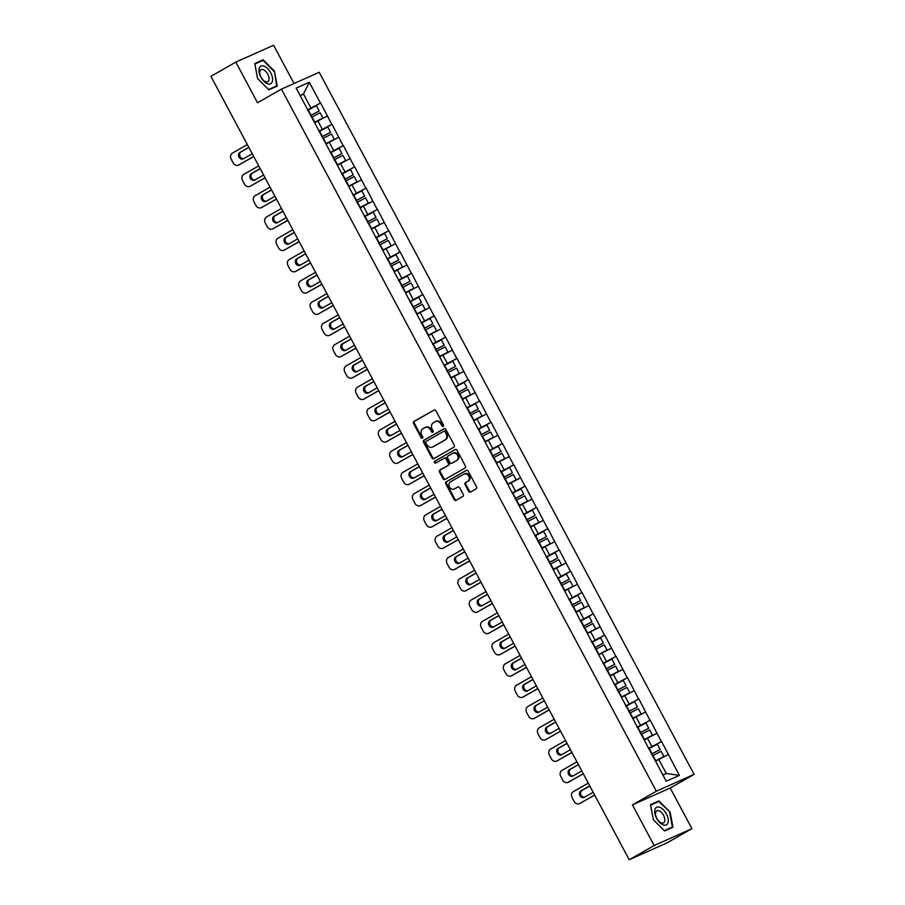 <?xml version="1.0" encoding="UTF-8"?>
<svg xmlns="http://www.w3.org/2000/svg" width="905" height="905" viewBox="0 0 905 905"><rect width="100%" height="100%" fill="white"/><g stroke="black" fill="none" stroke-linecap="round" stroke-linejoin="round"><path stroke-width="1.36" d="M443.201 426.346A1.063 0.894 -114 0 0 443.484 424.965L435.882 410.734A1.516 1.29 -114 0 0 434.049 410.033L413.947 421.504A1.516 1.29 -114 0 0 413.54 423.483L421.142 437.715A1.063 0.894 -114 0 0 422.703 436.821L421.719 434.977A4.864 4.106 -114 0 1 423.008 428.653L424.683 427.703A4.864 4.106 -114 0 1 424.988 427.545A4.864 4.106 -114 0 1 430.542 429.943L431.527 431.787A1.063 0.894 -114 0 0 433.088 430.893L432.104 429.049A4.864 4.106 -114 0 1 433.393 422.726L435.067 421.764A4.864 4.106 -114 0 1 435.373 421.617A4.864 4.106 -114 0 1 440.939 424.015L441.923 425.859A1.063 0.894 -114 0 0 443.201 426.346M468.666 491.358A1.516 1.29 -114 0 0 470.487 492.06L476.132 488.847A1.516 1.29 -114 0 0 476.539 486.867L468.1 471.064A1.516 1.29 -114 0 0 466.267 470.362L446.154 481.845A1.516 1.29 -114 0 0 445.758 483.813L454.197 499.617A1.516 1.29 -114 0 0 456.03 500.318L462.84 496.438A1.516 1.29 -114 0 0 463.247 494.458L459.627 487.693A1.516 1.29 -114 0 0 457.794 486.992L454.423 488.915A4.061 3.439 -114 0 1 454.163 489.051A4.061 3.439 -114 0 1 449.434 486.89A4.061 3.439 -114 0 1 450.588 481.754L463.835 474.197A4.061 3.439 -114 0 1 464.084 474.073A4.061 3.439 -114 0 1 468.813 476.222A4.061 3.439 -114 0 1 467.659 481.37L465.453 482.625A1.516 1.29 -114 0 0 465.046 484.605L468.666 491.358L469.412 491.03A1.516 1.29 -114 0 0 470.849 491.868M632.425 804.862L654.134 845.53L629.201 859.75L210.899 76.325L235.82 62.106L257.529 102.763L281.432 89.12L656.329 791.23L632.425 804.862L670.198 788.017L694.101 774.375L656.329 791.23M453.891 447.194A1.516 1.29 -114 0 0 454.299 445.215L445.86 429.411A1.516 1.29 -114 0 0 444.027 428.71L423.913 440.192A1.516 1.29 -114 0 0 423.517 442.172L431.957 457.975A1.516 1.29 -114 0 0 433.789 458.677L453.891 447.194M456.98 450.238L465.419 466.041A1.516 1.29 -114 0 1 465.012 468.021L444.909 479.492A1.516 1.29 -114 0 1 443.077 478.79L439.457 472.037A1.516 1.29 -114 0 1 439.864 470.057L448.02 465.396A1.516 1.29 -114 0 0 448.416 463.428L446.029 458.937A1.516 1.29 -114 0 0 444.197 458.235L435.701 463.077A1.063 0.894 -114 0 1 434.705 461.211L455.147 449.536A1.516 1.29 -114 0 1 456.98 450.238M694.101 774.375L319.216 72.264L281.432 89.12M650.638 747.734L661.578 741.5L648.466 748.48M661.578 741.5L679.384 775.37L666.238 781.23L296.15 88.124L309.306 82.264L320.415 103.068L307.53 109.958M309.702 109.211L320.415 103.068M320.642 102.966L331.773 124.358L318.888 131.236M321.06 130.49L331.773 124.358M331.999 124.257L343.142 145.637L330.257 152.515M332.429 151.78L343.142 145.637M343.368 145.535L354.5 166.927L341.626 173.805M343.798 173.059L354.5 166.927M354.726 166.825L365.869 188.206L352.984 195.084M355.156 194.349L365.869 188.206M366.095 188.104L377.238 209.496L364.353 216.374M366.525 215.628L377.238 209.496M377.464 209.394L388.596 230.775L375.711 237.653M377.894 236.918L388.596 230.775M388.822 230.673L399.965 252.065L387.08 258.943M389.252 258.197L399.965 252.065M400.191 251.963L411.334 273.344L398.449 280.222M400.621 279.487L411.334 273.344M411.56 273.242L422.692 294.623L409.807 301.512M411.979 300.765L422.692 294.623M422.918 294.532L434.061 315.913L421.176 322.791M423.348 322.056L434.061 315.913M434.287 315.811L445.418 337.192L432.533 344.081M434.717 343.334L445.418 337.192M445.645 337.101L456.787 358.482L443.903 365.36M446.075 364.625L456.787 358.482M457.014 358.38L468.156 379.761L455.272 386.65M457.444 385.903L468.156 379.761M468.383 379.659L479.514 401.051L466.629 407.929M468.801 407.193L479.514 401.051M479.74 400.949L490.883 422.33L477.998 429.219M480.17 428.472L490.883 422.33M491.11 422.228L502.241 443.62L489.367 450.498M491.539 449.762L502.241 443.62M502.479 443.518L513.61 464.899L500.725 471.788M502.897 471.041L513.61 464.899M513.836 464.797L524.979 486.189L512.094 493.067M514.266 492.331L524.979 486.189M525.205 486.087L536.337 507.467L523.452 514.357M525.635 513.61L536.337 507.467M536.563 507.366L547.706 528.758L534.821 535.636M536.993 534.9L547.706 528.758M547.932 528.656L559.075 550.036L546.19 556.926M548.362 556.179L559.075 550.036M559.301 549.935L570.433 571.327L557.548 578.205M559.72 577.469L570.433 571.327M570.659 571.225L581.802 592.605L568.917 599.495M571.089 598.748L581.802 592.605M582.028 592.504L593.16 613.895L580.286 620.773M582.458 620.027L593.16 613.895M593.386 613.794L604.529 635.174L591.644 642.052M593.816 641.317L604.529 635.174M604.755 635.072L615.898 656.464L603.013 663.342M605.185 662.596L615.898 656.464M616.124 656.363L627.256 677.743L614.371 684.621M616.543 683.886L627.256 677.743M627.482 677.641L638.625 699.033L625.74 705.911M627.912 705.165L638.625 699.033M638.851 698.932L649.982 720.312L637.109 727.19M639.281 726.455L649.982 720.312M650.22 720.21L661.351 741.602M651.883 746.534L647.437 738.208L644.236 740.03M656.906 733.276L647.437 738.208M640.514 725.244L636.079 716.918L632.878 718.751M645.548 711.986L636.079 716.918M629.156 703.966L624.71 695.64L621.509 697.461M634.179 690.707L624.71 695.64M617.787 682.675L613.341 674.349L610.151 676.182M622.81 669.417L613.341 674.349M606.429 661.397L601.983 653.071L598.782 654.892M611.452 648.138L601.983 653.071M595.06 640.107L590.614 631.792L587.413 633.613M600.083 626.848L590.614 631.792M583.691 618.828L579.257 610.502L576.055 612.323M588.725 605.569L579.257 610.502M572.333 597.538L567.888 589.223L564.686 591.044M577.356 584.279L567.888 589.223M560.964 576.259L556.518 567.933L553.317 569.754M565.987 563.001L556.518 567.933M549.606 554.969L545.161 546.654L541.959 548.475M554.629 541.722L545.161 546.654M538.237 533.69L533.792 525.364L530.59 527.196M543.26 520.432L533.792 525.364M526.868 512.4L522.423 504.085L519.232 505.906M531.891 499.153L522.423 504.085M515.511 491.121L511.065 482.795L507.863 484.627M520.533 477.863L511.065 482.795M504.142 469.831L499.696 461.516L496.494 463.337M509.164 456.584L499.696 461.516M492.773 448.552L488.338 440.226L485.137 442.059M497.807 435.294L488.338 440.226M481.415 427.262L476.969 418.947L473.768 420.768M486.438 414.015L476.969 418.947M470.046 405.983L465.6 397.657L462.41 399.49M475.068 392.725L465.6 397.657M458.688 384.693L454.242 376.378L451.041 378.2M463.711 371.446L454.242 376.378M447.319 363.414L442.873 355.088L439.672 356.921M452.342 350.156L442.873 355.088M435.95 342.135L431.515 333.809L428.314 335.631M440.984 328.877L431.515 333.809M424.592 320.845L420.146 312.519L416.945 314.352M429.615 307.587L420.146 312.519M413.223 299.566L408.777 291.24L405.576 293.062M418.246 286.308L408.777 291.24M401.865 278.276L397.419 269.95L394.218 271.783M406.888 265.018L397.419 269.95M390.496 256.997L386.05 248.671L382.849 250.493M395.519 243.739L386.05 248.671M379.127 235.707L374.681 227.381L371.491 229.214M384.15 222.449L374.681 227.381M367.769 214.428L363.324 206.102L360.122 207.924M372.792 201.17L363.324 206.102M356.4 193.138L351.955 184.812L348.753 186.645M361.423 179.88L351.955 184.812M345.031 171.859L340.597 163.534L337.395 165.355M350.065 158.601L340.597 163.534M333.673 150.569L329.228 142.243L326.026 144.076M338.696 137.311L329.228 142.243M322.304 129.291L317.859 120.965L314.669 122.786M327.327 116.032L317.859 120.965M310.947 108L303.48 94.018L300.098 95.523M300.279 95.84L303.48 94.018L309.306 82.264M294.023 83.498L273.604 45.25L235.82 62.106M654.134 845.53L691.906 828.675L666.985 842.894L629.201 859.75M691.906 828.675L670.198 788.017M662.901 774.985L666.272 773.481L658.806 759.487L655.605 761.32M668.275 754.555L658.806 759.487M679.384 775.37L666.272 773.481M274.419 71.065L263.185 59.775L254.769 63.531L257.586 78.577L268.83 89.867L277.247 86.111L274.419 71.065L276.67 85.896L268.514 89.527L257.62 78.588L254.882 64.017L263.038 60.375L273.932 71.314M650.491 804.658L653.308 819.704L664.553 830.994L672.969 827.238L670.153 812.192L658.908 800.902L650.491 804.658M443.461 426.108A1.063 0.894 -114 0 1 442.669 425.52L441.685 423.676A4.864 4.106 -114 0 0 436.131 421.278L435.373 421.617M424.988 427.545L425.746 427.205A4.864 4.106 -114 0 1 431.3 429.603L432.285 431.447A1.063 0.894 -114 0 0 433.076 432.036M434.457 409.897L414.694 421.176A1.516 1.29 -114 0 0 414.298 423.144L421.888 437.375A1.063 0.894 -114 0 0 422.68 437.963M444.423 428.574L424.671 439.853A1.516 1.29 -114 0 0 424.275 441.832L432.714 457.636A1.516 1.29 -114 0 0 434.14 458.473M445.079 431.776A1.063 0.894 -114 0 0 443.801 431.289L426.153 441.369A1.063 0.894 -114 0 0 425.87 442.749L426.9 444.694A4.864 4.106 -114 0 0 432.454 447.093A4.864 4.106 -114 0 0 432.771 446.934L444.83 440.045A4.864 4.106 -114 0 0 446.12 433.721L445.079 431.776L445.837 431.447A1.063 0.894 -114 0 0 444.559 430.95L443.936 431.233M432.895 446.878A4.864 4.106 -114 0 0 433.212 446.753A4.864 4.106 -114 0 0 433.518 446.595L432.771 446.934M445.837 431.447L446.878 433.382A4.864 4.106 -114 0 1 445.588 439.717L433.518 446.595M444.389 458.145L444.955 457.896A1.516 1.29 -114 0 1 446.787 458.597L449.174 463.089A1.516 1.29 -114 0 1 448.778 465.068L440.622 469.718A1.516 1.29 -114 0 0 440.215 471.697L443.823 478.462A1.516 1.29 -114 0 0 445.26 479.299M455.543 449.4L435.452 460.871A1.063 0.894 -114 0 0 436.12 462.84M456.482 460.566A4.061 3.439 -114 0 0 457.636 455.43A4.061 3.439 -114 0 0 452.919 453.281A4.061 3.439 -114 0 0 452.658 453.405L447.998 456.063A1.516 1.29 -114 0 0 447.59 458.043L449.989 462.534A1.516 1.29 -114 0 0 451.821 463.236L457.24 460.238A4.061 3.439 -114 0 0 458.394 455.102A4.061 3.439 -114 0 0 453.665 452.941A4.061 3.439 -114 0 0 453.416 453.066M452.376 462.987A1.516 1.29 -114 0 0 452.568 462.896L451.821 463.236M457.24 460.238L452.568 462.896M464.593 473.858A4.061 3.439 -114 0 1 464.842 473.734A4.061 3.439 -114 0 1 469.571 475.894A4.061 3.439 -114 0 1 468.417 481.03L466.211 482.286A1.516 1.29 -114 0 0 465.804 484.266L469.412 491.03M454.649 488.813A4.061 3.439 -114 0 0 454.921 488.711A4.061 3.439 -114 0 0 455.17 488.587L454.423 488.915M458.202 486.856L455.17 488.587M466.663 470.227L446.912 481.505A1.516 1.29 -114 0 0 446.504 483.485L454.944 499.289A1.516 1.29 -114 0 0 456.38 500.114M258.887 62.23L263.185 59.775M654.62 803.357L658.908 800.902M669.655 812.441L672.392 827.023L664.236 830.654L653.342 819.715L650.616 805.145L658.772 801.502L670.153 812.192M247.348 144.585L232.415 153.115A4.649 3.925 -114 0 0 231.182 159.156L233.151 162.843A4.649 3.925 -114 0 0 238.456 165.129A4.649 3.925 -114 0 0 238.75 164.982L253.739 156.565M239.882 164.484A4.649 3.925 66 0 1 239.587 164.631A4.649 3.925 66 0 1 239.282 164.744M243.762 158.556A3.643 3.077 66 0 1 239.927 156.169A3.643 3.077 66 0 1 241.092 151.859L248.864 147.424M238.75 164.982L253.683 156.463M252.224 153.737L243.377 158.782A3.643 3.077 66 0 1 243.151 158.895A3.643 3.077 66 0 1 238.92 156.961A3.643 3.077 66 0 1 239.961 152.368L248.807 147.323M307.689 110.263A12.693 0.566 -28.1 0 1 308.254 109.969L311.06 115.218A12.693 0.566 151.9 0 0 310.494 115.512M311.06 115.218L319.194 110.964L316.388 105.715L308.254 109.969M310.551 115.602L319.194 110.964M314.521 122.514L322.938 117.989L314.816 122.243A12.693 0.566 -28.1 0 0 314.465 122.424M322.938 117.989L320.132 112.74L312.01 116.994A12.693 0.566 151.9 0 0 311.444 117.288M258.717 165.875L243.773 174.394A4.649 3.925 -114 0 0 242.54 180.446L244.508 184.122A4.649 3.925 -114 0 0 249.814 186.419A4.649 3.925 -114 0 0 250.108 186.272L265.108 177.855M251.251 185.763A4.649 3.925 66 0 1 250.957 185.91A4.649 3.925 66 0 1 250.651 186.034M255.131 179.846A3.643 3.077 66 0 1 251.296 177.448A3.643 3.077 66 0 1 252.45 173.149L260.221 168.715M250.108 186.272L265.052 177.742M263.593 175.016L254.746 180.061A3.643 3.077 66 0 1 254.52 180.186A3.643 3.077 66 0 1 250.289 178.251A3.643 3.077 66 0 1 251.319 173.647L260.165 168.602M319.058 131.542A12.693 0.566 -28.1 0 1 319.623 131.248L322.429 136.508A12.693 0.566 151.9 0 0 321.863 136.802M322.429 136.508L330.551 132.254L327.746 126.994L319.623 131.248M321.909 136.893L330.551 132.254M325.879 143.805L334.307 139.28L326.173 143.533A12.693 0.566 -28.1 0 0 325.834 143.714M334.307 139.28L331.502 134.019L323.379 138.273A12.693 0.566 151.9 0 0 322.814 138.578M270.075 187.154L255.142 195.684A4.649 3.925 -114 0 0 253.909 201.725L255.877 205.412A4.649 3.925 -114 0 0 261.183 207.698A4.649 3.925 -114 0 0 261.477 207.55L276.478 199.134M262.608 207.053A4.649 3.925 66 0 1 262.314 207.2A4.649 3.925 66 0 1 262.009 207.313M266.5 201.125A3.643 3.077 66 0 1 262.654 198.738A3.643 3.077 66 0 1 263.819 194.428L271.591 189.993M261.477 207.55L276.41 199.032M274.962 196.295L266.104 201.351A3.643 3.077 66 0 1 265.878 201.464A3.643 3.077 66 0 1 261.658 199.53A3.643 3.077 66 0 1 262.688 194.937L271.534 189.892M330.427 152.832A12.693 0.566 -28.1 0 1 330.992 152.538L333.787 157.787A12.693 0.566 151.9 0 0 333.232 158.081M333.787 157.787L341.92 153.533L339.115 148.284L330.992 152.538M333.278 158.171L341.92 153.533M337.248 165.083L345.676 160.558L337.542 164.812A12.693 0.566 -28.1 0 0 337.203 164.993M345.676 160.558L342.871 155.309L334.737 159.563A12.693 0.566 151.9 0 0 334.171 159.857M281.444 208.444L266.5 216.962A4.649 3.925 -114 0 0 265.278 223.015L267.247 226.691A4.649 3.925 -114 0 0 272.552 228.988A4.649 3.925 -114 0 0 272.846 228.841L287.835 220.424M273.977 228.332A4.649 3.925 66 0 1 273.683 228.479A4.649 3.925 66 0 1 273.378 228.603M277.858 222.415A3.643 3.077 66 0 1 274.023 220.017A3.643 3.077 66 0 1 275.188 215.718L282.96 211.284M272.846 228.841L287.779 220.311M286.319 217.585L277.473 222.63A3.643 3.077 66 0 1 277.247 222.754A3.643 3.077 66 0 1 273.016 220.82A3.643 3.077 66 0 1 274.045 216.216L282.903 211.17M341.785 174.111A12.693 0.566 -28.1 0 1 342.35 173.817L345.156 179.077A12.693 0.566 151.9 0 0 344.59 179.371M345.156 179.077L353.289 174.823L350.484 169.563L342.35 173.817M344.647 179.462L353.289 174.823M348.617 186.373L357.034 181.848L348.911 186.102A12.693 0.566 -28.1 0 0 348.561 186.283M357.034 181.848L354.228 176.588L346.106 180.842A12.693 0.566 151.9 0 0 345.54 181.136M292.801 229.723L277.869 238.253A4.649 3.925 -114 0 0 276.636 244.293L278.604 247.981A4.649 3.925 -114 0 0 283.91 250.266A4.649 3.925 -114 0 0 284.204 250.119L299.204 241.703M285.335 249.622A4.649 3.925 66 0 1 285.041 249.769A4.649 3.925 66 0 1 284.736 249.882M289.227 243.694A3.643 3.077 66 0 1 285.38 241.307A3.643 3.077 66 0 1 286.546 236.997L294.317 232.562M284.204 250.119L299.148 241.601M297.688 238.863L288.842 243.92A3.643 3.077 66 0 1 288.605 244.033A3.643 3.077 66 0 1 284.385 242.099A3.643 3.077 66 0 1 285.414 237.506L294.261 232.461M353.154 195.401A12.693 0.566 -28.1 0 1 353.719 195.107L356.525 200.356A12.693 0.566 151.9 0 0 355.959 200.65M356.525 200.356L364.647 196.102L361.842 190.853L353.719 195.107M356.004 200.74L364.647 196.102M359.975 207.652L368.403 203.127L360.269 207.381A12.693 0.566 -28.1 0 0 359.93 207.562M368.403 203.127L365.597 197.878L357.464 202.132A12.693 0.566 151.9 0 0 356.898 202.426M304.171 251.013L289.238 259.531A4.649 3.925 -114 0 0 288.005 265.572L289.973 269.26A4.649 3.925 -114 0 0 295.279 271.557A4.649 3.925 -114 0 0 295.573 271.409L310.562 262.993M296.704 270.9A4.649 3.925 66 0 1 296.41 271.048A4.649 3.925 66 0 1 296.105 271.172M300.584 264.984A3.643 3.077 66 0 1 296.75 262.586A3.643 3.077 66 0 1 297.915 258.287L305.686 253.853M295.573 271.409L310.506 262.88M309.046 260.154L300.2 265.199A3.643 3.077 66 0 1 299.974 265.323A3.643 3.077 66 0 1 295.743 263.389A3.643 3.077 66 0 1 296.783 258.785L305.63 253.739M364.511 216.68A12.693 0.566 -28.1 0 1 365.077 216.386L367.882 221.635A12.693 0.566 151.9 0 0 367.317 221.94M367.882 221.635L376.016 217.392L373.211 212.132L365.077 216.386M367.373 222.03L376.016 217.392M371.344 228.942L379.772 224.417L371.638 228.671A12.693 0.566 -28.1 0 0 371.288 228.852M379.772 224.417L376.966 219.157L368.833 223.411A12.693 0.566 151.9 0 0 368.267 223.705M272.337 81.541A10.068 5.362 60.3 0 0 267.665 68.622A10.068 5.362 60.3 0 0 259.215 68.373A10.068 5.362 60.3 0 0 263.887 81.28A10.068 5.362 60.3 0 0 272.337 81.541M268.921 80.228A6.889 3.665 60.3 0 0 266.726 72.558A6.889 3.665 60.3 0 0 261.013 69.742A6.889 3.665 60.3 0 0 259.939 71.212A6.889 3.665 60.3 0 0 262.122 78.882A6.889 3.665 60.3 0 0 267.846 81.71A6.889 3.665 60.3 0 0 268.921 80.228M272.824 88.079L276.67 85.896M668.06 822.668A10.068 5.362 60.3 0 0 663.388 809.749A10.068 5.362 60.3 0 0 654.949 809.5A10.068 5.362 60.3 0 0 659.621 822.407A10.068 5.362 60.3 0 0 668.06 822.668M664.643 821.355A6.889 3.665 60.3 0 0 662.46 813.686A6.889 3.665 60.3 0 0 656.736 810.869A6.889 3.665 60.3 0 0 655.661 812.339A6.889 3.665 60.3 0 0 657.856 820.009A6.889 3.665 60.3 0 0 663.569 822.837A6.889 3.665 60.3 0 0 664.643 821.355M668.557 829.206L672.392 827.023M315.54 272.292L300.596 280.822A4.649 3.925 -114 0 0 299.374 286.862L301.331 290.55A4.649 3.925 -114 0 0 306.648 292.835A4.649 3.925 -114 0 0 306.931 292.688L321.931 284.272M308.073 292.179A4.649 3.925 66 0 1 307.779 292.338A4.649 3.925 66 0 1 307.474 292.451M311.954 286.263A3.643 3.077 66 0 1 308.119 283.876A3.643 3.077 66 0 1 309.272 279.566L317.055 275.131M306.931 292.688L321.875 284.17M320.415 281.432L311.569 286.489A3.643 3.077 66 0 1 311.343 286.602A3.643 3.077 66 0 1 307.112 284.668A3.643 3.077 66 0 1 308.141 280.075L316.988 275.03M375.88 237.97A12.693 0.566 -28.1 0 1 376.446 237.676L379.252 242.925A12.693 0.566 151.9 0 0 378.686 243.219M379.252 242.925L387.374 238.671L384.58 233.422L376.446 237.676M378.731 243.309L387.374 238.671M382.702 250.221L390.802 245.99L383.007 249.95A12.693 0.566 -28.1 0 0 382.657 250.131M391.13 245.696L388.324 240.447L380.202 244.701A12.693 0.566 151.9 0 0 379.636 244.995M326.897 293.582L311.965 302.1A4.649 3.925 -114 0 0 310.732 308.141L312.7 311.829A4.649 3.925 -114 0 0 318.006 314.126A4.649 3.925 -114 0 0 318.3 313.978L333.3 305.562M319.431 313.469A4.649 3.925 66 0 1 319.137 313.616A4.649 3.925 66 0 1 318.832 313.741M323.323 307.553A3.643 3.077 66 0 1 319.476 305.155A3.643 3.077 66 0 1 320.642 300.856L328.413 296.421M318.3 313.978L333.232 305.449M331.784 302.723L322.938 307.768A3.643 3.077 66 0 1 322.7 307.892A3.643 3.077 66 0 1 318.481 305.958A3.643 3.077 66 0 1 319.51 301.354L328.357 296.308M387.25 259.249A12.693 0.566 -28.1 0 1 387.815 258.954L390.621 264.203A12.693 0.566 151.9 0 0 390.055 264.509M390.621 264.203L398.743 259.961L395.938 254.701L387.815 258.954M390.1 264.599L398.743 259.961M394.071 271.511L402.499 266.986L394.365 271.24A12.693 0.566 -28.1 0 0 394.026 271.421M402.499 266.986L399.693 261.726L391.56 265.98A12.693 0.566 151.9 0 0 390.994 266.274M338.266 314.861L323.323 323.39A4.649 3.925 -114 0 0 322.101 329.431L324.069 333.119A4.649 3.925 -114 0 0 329.375 335.404A4.649 3.925 -114 0 0 329.669 335.257L344.658 326.841M330.8 334.748A4.649 3.925 66 0 1 330.506 334.907A4.649 3.925 66 0 1 330.201 335.02M334.68 328.832A3.643 3.077 66 0 1 330.845 326.445A3.643 3.077 66 0 1 332.011 322.135L339.782 317.7M329.669 335.257L344.601 326.739M343.142 324.001L334.296 329.058A3.643 3.077 66 0 1 334.069 329.171A3.643 3.077 66 0 1 329.839 327.237A3.643 3.077 66 0 1 330.879 322.644L339.726 317.587M398.607 280.539A12.693 0.566 -28.1 0 1 399.173 280.245L401.978 285.494A12.693 0.566 151.9 0 0 401.413 285.788M401.978 285.494L410.112 281.24L407.307 275.991L399.173 280.245M401.469 285.878L410.112 281.24M405.44 292.79L413.856 288.265L405.734 292.519A12.693 0.566 -28.1 0 0 405.383 292.7M413.856 288.265L411.051 283.016L402.929 287.27A12.693 0.566 151.9 0 0 402.363 287.564M349.624 336.151L334.692 344.669A4.649 3.925 -114 0 0 333.459 350.71L335.427 354.398A4.649 3.925 -114 0 0 340.733 356.694A4.649 3.925 -114 0 0 341.027 356.547L356.027 348.131M342.169 356.038A4.649 3.925 66 0 1 341.875 356.185A4.649 3.925 66 0 1 341.558 356.31M346.049 350.122A3.643 3.077 66 0 1 342.214 347.724A3.643 3.077 66 0 1 343.368 343.425L351.14 338.99M341.027 356.547L355.97 348.018M354.511 345.291L345.665 350.337A3.643 3.077 66 0 1 345.427 350.45A3.643 3.077 66 0 1 341.208 348.527A3.643 3.077 66 0 1 342.237 343.923L351.083 338.877M409.976 301.818A12.693 0.566 -28.1 0 1 410.542 301.523L413.347 306.772A12.693 0.566 151.9 0 0 412.782 307.078M413.347 306.772L421.47 302.519L418.664 297.27L410.542 301.523M412.827 307.168L421.47 302.519M416.798 314.08L425.226 309.555L417.092 313.809A12.693 0.566 -28.1 0 0 416.752 313.99M425.226 309.555L422.42 304.295L414.286 308.548A12.693 0.566 151.9 0 0 413.732 308.843M360.993 357.43L346.061 365.959A4.649 3.925 -114 0 0 344.828 372L346.796 375.688A4.649 3.925 -114 0 0 352.102 377.973A4.649 3.925 -114 0 0 352.396 377.826L367.385 369.41M353.527 377.317A4.649 3.925 66 0 1 353.233 377.476A4.649 3.925 66 0 1 352.927 377.589M357.418 371.401A3.643 3.077 66 0 1 353.572 369.014A3.643 3.077 66 0 1 354.737 364.704L362.509 360.269M352.396 377.826L367.328 369.308M365.88 366.57L357.023 371.627A3.643 3.077 66 0 1 356.796 371.74A3.643 3.077 66 0 1 352.577 369.806A3.643 3.077 66 0 1 353.606 365.213L362.452 360.156M421.345 323.108A12.693 0.566 -28.1 0 1 421.9 322.814L424.705 328.062A12.693 0.566 151.9 0 0 424.14 328.357M424.705 328.062L432.839 323.809L430.033 318.56L421.9 322.814M424.196 328.447L432.839 323.809M428.167 335.359L436.595 330.834L428.461 335.088A12.693 0.566 -28.1 0 0 428.11 335.269M436.595 330.834L433.789 325.585L425.655 329.839A12.693 0.566 151.9 0 0 425.09 330.133M372.362 378.72L357.418 387.238A4.649 3.925 -114 0 0 356.197 393.279L358.165 396.967A4.649 3.925 -114 0 0 363.471 399.263A4.649 3.925 -114 0 0 363.765 399.116L378.754 390.7M364.896 398.607A4.649 3.925 66 0 1 364.602 398.754A4.649 3.925 66 0 1 364.296 398.879M368.776 392.691A3.643 3.077 66 0 1 364.941 390.293A3.643 3.077 66 0 1 366.106 385.994L373.878 381.548M363.765 399.116L378.697 390.587M377.238 387.86L368.392 392.906A3.643 3.077 66 0 1 368.165 393.019A3.643 3.077 66 0 1 363.934 391.096A3.643 3.077 66 0 1 364.964 386.492L373.81 381.446M432.703 344.386A12.693 0.566 -28.1 0 1 433.269 344.092L436.074 349.341A12.693 0.566 151.9 0 0 435.509 349.647M436.074 349.341L444.208 345.088L441.402 339.839L433.269 344.092M435.554 349.737L444.208 345.088M439.525 356.649L447.952 352.124L439.83 356.366A12.693 0.566 -28.1 0 0 439.479 356.547M447.952 352.124L445.147 346.864L437.025 351.117A12.693 0.566 151.9 0 0 436.459 351.411M383.72 399.999L368.788 408.528A4.649 3.925 -114 0 0 367.554 414.569L369.523 418.246A4.649 3.925 -114 0 0 374.828 420.542A4.649 3.925 -114 0 0 375.123 420.395L390.123 411.979M376.254 419.886A4.649 3.925 66 0 1 375.96 420.033A4.649 3.925 66 0 1 375.654 420.158M380.145 413.97A3.643 3.077 66 0 1 376.299 411.571A3.643 3.077 66 0 1 377.464 407.273L385.236 402.838M375.123 420.395L390.066 411.865M388.607 409.139L379.761 414.196A3.643 3.077 66 0 1 379.523 414.309A3.643 3.077 66 0 1 375.304 412.375A3.643 3.077 66 0 1 376.333 407.782L385.179 402.725M444.072 365.677A12.693 0.566 -28.1 0 1 444.638 365.371L447.443 370.631A12.693 0.566 151.9 0 0 446.878 370.926M447.443 370.631L455.566 366.378L452.76 361.129L444.638 365.371M446.923 371.016L455.566 366.378M450.894 377.928L459.321 373.403L451.188 377.656A12.693 0.566 -28.1 0 0 450.848 377.838M459.321 373.403L456.516 368.154L448.382 372.408A12.693 0.566 151.9 0 0 447.817 372.702M395.089 421.289L380.157 429.807A4.649 3.925 -114 0 0 378.923 435.848L380.892 439.536A4.649 3.925 -114 0 0 386.197 441.832A4.649 3.925 -114 0 0 386.492 441.685L401.481 433.269M387.623 441.176A4.649 3.925 66 0 1 387.329 441.323A4.649 3.925 66 0 1 387.023 441.436M391.503 435.26A3.643 3.077 66 0 1 387.668 432.862A3.643 3.077 66 0 1 388.833 428.563L396.605 424.117M386.492 441.685L401.424 433.156M399.965 430.429L391.118 435.475A3.643 3.077 66 0 1 390.892 435.588A3.643 3.077 66 0 1 386.661 433.665A3.643 3.077 66 0 1 387.702 429.06L396.548 424.015M455.43 386.955A12.693 0.566 -28.1 0 1 455.996 386.661L458.801 391.91A12.693 0.566 151.9 0 0 458.235 392.204M458.801 391.91L466.935 387.657L464.129 382.408L455.996 386.661M458.292 392.306L466.935 387.657M462.263 399.218L470.679 394.693L462.557 398.935A12.693 0.566 -28.1 0 0 462.206 399.116M470.679 394.693L467.885 389.433L459.751 393.686A12.693 0.566 151.9 0 0 459.186 393.98M406.458 442.568L391.514 451.097A4.649 3.925 -114 0 0 390.281 457.138L392.25 460.815A4.649 3.925 -114 0 0 397.555 463.111A4.649 3.925 -114 0 0 397.849 462.964L412.85 454.548M398.992 462.455A4.649 3.925 66 0 1 398.698 462.602A4.649 3.925 66 0 1 398.392 462.727M402.872 456.539A3.643 3.077 66 0 1 399.037 454.14A3.643 3.077 66 0 1 400.191 449.842L407.963 445.407M397.849 462.964L412.793 454.434M411.334 451.708L402.487 456.765A3.643 3.077 66 0 1 402.261 456.878A3.643 3.077 66 0 1 398.03 454.944A3.643 3.077 66 0 1 399.06 450.351L407.906 445.294M466.799 408.246A12.693 0.566 -28.1 0 1 467.365 407.94L470.17 413.2A12.693 0.566 151.9 0 0 469.605 413.495M470.17 413.2L478.293 408.947L475.487 403.698L467.365 407.94M469.65 413.585L478.293 408.947M473.62 420.497L482.048 415.972L473.915 420.225A12.693 0.566 -28.1 0 0 473.575 420.406M482.048 415.972L479.243 410.723L471.12 414.976A12.693 0.566 151.9 0 0 470.555 415.271M417.816 463.858L402.883 472.376A4.649 3.925 -114 0 0 401.65 478.417L403.619 482.105A4.649 3.925 -114 0 0 408.924 484.401A4.649 3.925 -114 0 0 409.218 484.243L424.219 475.826M410.35 483.745A4.649 3.925 66 0 1 410.056 483.892A4.649 3.925 66 0 1 409.75 484.005M414.241 477.829A3.643 3.077 66 0 1 410.395 475.43A3.643 3.077 66 0 1 411.56 471.132L419.332 466.686M409.218 484.243L424.151 475.725M422.703 472.998L413.856 478.044A3.643 3.077 66 0 1 413.619 478.157A3.643 3.077 66 0 1 409.399 476.234A3.643 3.077 66 0 1 410.429 471.629L419.275 466.584M478.168 429.524A12.693 0.566 -28.1 0 1 478.734 429.23L481.528 434.479A12.693 0.566 151.9 0 0 480.974 434.773M481.528 434.479L489.662 430.226L486.856 424.977L478.734 429.23M481.019 434.875L489.662 430.226M484.99 441.787L493.417 437.251L485.284 441.504A12.693 0.566 -28.1 0 0 484.944 441.685M493.417 437.251L490.612 432.002L482.478 436.255A12.693 0.566 151.9 0 0 481.913 436.549M429.185 485.137L414.241 493.666A4.649 3.925 -114 0 0 413.019 499.707L414.988 503.384A4.649 3.925 -114 0 0 420.293 505.68A4.649 3.925 -114 0 0 420.587 505.533L435.577 497.117M421.719 505.024A4.649 3.925 66 0 1 421.425 505.171A4.649 3.925 66 0 1 421.119 505.295M425.599 499.108A3.643 3.077 66 0 1 421.764 496.709A3.643 3.077 66 0 1 422.929 492.411L430.701 487.976M420.587 505.533L435.52 497.003M434.061 494.277L425.214 499.334A3.643 3.077 66 0 1 424.988 499.447A3.643 3.077 66 0 1 420.757 497.512A3.643 3.077 66 0 1 421.787 492.92L430.644 487.863M489.526 450.814A12.693 0.566 -28.1 0 1 490.091 450.509L492.897 455.769A12.693 0.566 151.9 0 0 492.331 456.063M492.897 455.769L501.031 451.516L498.225 446.256L490.091 450.509M492.388 456.154L501.031 451.516M496.359 463.066L504.775 458.541L496.653 462.794A12.693 0.566 -28.1 0 0 496.302 462.975M504.775 458.541L501.97 453.292L493.847 457.545A12.693 0.566 151.9 0 0 493.282 457.84M440.543 506.427L425.61 514.945A4.649 3.925 -114 0 0 424.377 520.986L426.346 524.674A4.649 3.925 -114 0 0 431.651 526.97A4.649 3.925 -114 0 0 431.945 526.812L446.946 518.395M433.076 526.314A4.649 3.925 66 0 1 432.794 526.461A4.649 3.925 66 0 1 432.477 526.574M436.968 520.398A3.643 3.077 66 0 1 433.122 517.999A3.643 3.077 66 0 1 434.287 513.689L442.059 509.255M431.945 526.812L446.889 518.294M445.43 515.567L436.583 520.613A3.643 3.077 66 0 1 436.346 520.726A3.643 3.077 66 0 1 432.126 518.803A3.643 3.077 66 0 1 433.156 514.198L442.002 509.153M500.895 472.093A12.693 0.566 -28.1 0 1 501.461 471.799L504.266 477.048A12.693 0.566 151.9 0 0 503.7 477.342M504.266 477.048L512.388 472.795L509.583 467.546L501.461 471.799M503.746 477.444L512.388 472.795M507.716 484.356L516.144 479.82L508.01 484.073A12.693 0.566 -28.1 0 0 507.671 484.254M516.144 479.82L513.339 474.571L505.205 478.824A12.693 0.566 151.9 0 0 504.639 479.118M451.912 527.706L436.979 536.235A4.649 3.925 -114 0 0 435.746 542.276L437.715 545.953A4.649 3.925 -114 0 0 443.02 548.249A4.649 3.925 -114 0 0 443.314 548.102L458.303 539.685M444.446 547.593A4.649 3.925 66 0 1 444.151 547.74A4.649 3.925 66 0 1 443.846 547.864M448.337 541.676A3.643 3.077 66 0 1 444.491 539.278A3.643 3.077 66 0 1 445.656 534.979L453.428 530.545M443.314 548.102L458.247 539.572M456.787 536.846L447.941 541.891A3.643 3.077 66 0 1 447.715 542.016A3.643 3.077 66 0 1 443.484 540.081A3.643 3.077 66 0 1 444.525 535.489L453.371 530.432M512.253 493.383A12.693 0.566 -28.1 0 1 512.818 493.078L515.624 498.338A12.693 0.566 151.9 0 0 515.058 498.632M515.624 498.338L523.757 494.085L520.952 488.824L512.818 493.078M515.115 498.723L523.757 494.085M519.085 505.635L527.513 501.11L519.38 505.363A12.693 0.566 -28.1 0 0 519.029 505.544M527.513 501.11L524.708 495.861L516.574 500.103A12.693 0.566 151.9 0 0 516.008 500.408M463.281 548.996L448.337 557.514A4.649 3.925 -114 0 0 447.115 563.555L449.072 567.243A4.649 3.925 -114 0 0 454.389 569.539A4.649 3.925 -114 0 0 454.672 569.381L469.672 560.964M455.815 568.883A4.649 3.925 66 0 1 455.52 569.03A4.649 3.925 66 0 1 455.215 569.143M459.695 562.955A3.643 3.077 66 0 1 455.86 560.568A3.643 3.077 66 0 1 457.014 556.258L464.797 551.824M454.672 569.381L469.616 560.862M468.156 558.136L459.31 563.182A3.643 3.077 66 0 1 459.084 563.295A3.643 3.077 66 0 1 454.853 561.36A3.643 3.077 66 0 1 455.882 556.767L464.729 551.722M523.622 514.662A12.693 0.566 -28.1 0 1 524.187 514.368L526.993 519.617A12.693 0.566 151.9 0 0 526.427 519.911M526.993 519.617L535.115 515.364L532.321 510.115L524.187 514.368M526.472 520.013L535.115 515.364M530.443 526.925L538.871 522.389L530.749 526.642A12.693 0.566 -28.1 0 0 530.398 526.823M538.871 522.389L536.065 517.14L527.943 521.393A12.693 0.566 151.9 0 0 527.377 521.687M474.639 570.274L459.706 578.804A4.649 3.925 -114 0 0 458.473 584.845L460.441 588.522A4.649 3.925 -114 0 0 465.747 590.818A4.649 3.925 -114 0 0 466.041 590.671L481.041 582.254M467.172 590.162A4.649 3.925 66 0 1 466.878 590.309A4.649 3.925 66 0 1 466.573 590.433M471.064 584.245A3.643 3.077 66 0 1 467.218 581.847A3.643 3.077 66 0 1 468.383 577.548L476.154 573.114M466.041 590.671L480.985 582.141M479.526 579.415L470.679 584.46A3.643 3.077 66 0 1 470.442 584.585A3.643 3.077 66 0 1 466.222 582.65A3.643 3.077 66 0 1 467.252 578.057L476.098 573.001M534.991 535.941A12.693 0.566 -28.1 0 1 535.556 535.647L538.362 540.907A12.693 0.566 151.9 0 0 537.796 541.201M538.362 540.907L546.484 536.654L543.679 531.393L535.556 535.647M537.841 541.292L546.484 536.654M541.812 548.204L550.24 543.679L542.106 547.932A12.693 0.566 -28.1 0 0 541.767 548.113M550.24 543.679L547.435 538.43L539.301 542.672A12.693 0.566 151.9 0 0 538.735 542.977M486.008 591.553L471.064 600.083A4.649 3.925 -114 0 0 469.842 606.124L471.81 609.812A4.649 3.925 -114 0 0 477.116 612.097A4.649 3.925 -114 0 0 477.41 611.95L492.399 603.533M478.541 611.452A4.649 3.925 66 0 1 478.247 611.599A4.649 3.925 66 0 1 477.942 611.712M482.422 605.524A3.643 3.077 66 0 1 478.587 603.137A3.643 3.077 66 0 1 479.752 598.827L487.524 594.393M477.41 611.95L492.343 603.431M490.883 600.705L482.037 605.75A3.643 3.077 66 0 1 481.811 605.864A3.643 3.077 66 0 1 477.58 603.929A3.643 3.077 66 0 1 478.621 599.336L487.467 594.291M546.349 557.231A12.693 0.566 -28.1 0 1 546.914 556.937L549.72 562.186A12.693 0.566 151.9 0 0 549.154 562.48M549.72 562.186L557.853 557.933L555.048 552.684L546.914 556.937M549.211 562.582L557.853 557.933M553.181 569.483L561.598 564.958L553.475 569.211A12.693 0.566 -28.1 0 0 553.125 569.392M561.598 564.958L558.792 559.709L550.67 563.962A12.693 0.566 151.9 0 0 550.104 564.256M497.365 612.843L482.433 621.373A4.649 3.925 -114 0 0 481.2 627.414L483.168 631.09A4.649 3.925 -114 0 0 488.474 633.387A4.649 3.925 -114 0 0 488.768 633.24L503.768 624.823M489.91 632.731A4.649 3.925 66 0 1 489.616 632.878A4.649 3.925 66 0 1 489.3 633.002M493.791 626.814A3.643 3.077 66 0 1 489.956 624.416A3.643 3.077 66 0 1 491.11 620.117L498.881 615.683M488.768 633.24L503.712 624.71M502.252 621.984L493.406 627.029A3.643 3.077 66 0 1 493.18 627.154A3.643 3.077 66 0 1 488.949 625.219A3.643 3.077 66 0 1 489.978 620.626L498.825 615.57M557.718 578.51A12.693 0.566 -28.1 0 1 558.283 578.216L561.089 583.476A12.693 0.566 151.9 0 0 560.523 583.77M561.089 583.476L569.211 579.223L566.406 573.962L558.283 578.216M560.568 583.861L569.211 579.223M564.539 590.773L572.967 586.248L564.833 590.501A12.693 0.566 -28.1 0 0 564.494 590.682M572.967 586.248L570.161 580.987L562.028 585.241A12.693 0.566 151.9 0 0 561.473 585.546M508.734 634.122L493.802 642.652A4.649 3.925 -114 0 0 492.569 648.693L494.537 652.381A4.649 3.925 -114 0 0 499.843 654.666A4.649 3.925 -114 0 0 500.137 654.519L515.126 646.102M501.268 654.021A4.649 3.925 66 0 1 500.974 654.168A4.649 3.925 66 0 1 500.669 654.281M505.16 648.093A3.643 3.077 66 0 1 501.313 645.706A3.643 3.077 66 0 1 502.479 641.396L510.25 636.962M500.137 654.519L515.069 646M513.621 643.274L504.764 648.319A3.643 3.077 66 0 1 504.538 648.433A3.643 3.077 66 0 1 500.318 646.498A3.643 3.077 66 0 1 501.347 641.905L510.194 636.86M569.087 599.8A12.693 0.566 -28.1 0 1 569.641 599.506L572.446 604.755A12.693 0.566 151.9 0 0 571.881 605.049M572.446 604.755L580.58 600.501L577.775 595.252L569.641 599.506M571.937 605.14L580.58 600.501M575.908 612.052L584.336 607.527L576.202 611.78A12.693 0.566 -28.1 0 0 575.852 611.961M584.336 607.527L581.53 602.278L573.397 606.531A12.693 0.566 151.9 0 0 572.831 606.825M520.104 655.412L505.16 663.931A4.649 3.925 -114 0 0 503.938 669.983L505.906 673.659A4.649 3.925 -114 0 0 511.212 675.956A4.649 3.925 -114 0 0 511.506 675.809L526.495 667.392M512.637 675.3A4.649 3.925 66 0 1 512.343 675.447A4.649 3.925 66 0 1 512.038 675.571M516.517 669.383A3.643 3.077 66 0 1 512.683 666.985A3.643 3.077 66 0 1 513.848 662.686L521.619 658.252M511.506 675.809L526.439 667.279M524.979 664.553L516.133 669.598A3.643 3.077 66 0 1 515.907 669.723A3.643 3.077 66 0 1 511.676 667.788A3.643 3.077 66 0 1 512.705 663.195L521.563 658.139M580.444 621.079A12.693 0.566 -28.1 0 1 581.01 620.785L583.816 626.045A12.693 0.566 151.9 0 0 583.25 626.339M583.816 626.045L591.949 621.792L589.144 616.531L581.01 620.785M583.295 626.43L591.949 621.792M587.266 633.342L595.366 629.111L587.571 633.07A12.693 0.566 -28.1 0 0 587.221 633.251M595.694 628.817L592.888 623.556L584.766 627.81A12.693 0.566 151.9 0 0 584.2 628.115M531.461 676.691L516.529 685.221A4.649 3.925 -114 0 0 515.296 691.262L517.264 694.95A4.649 3.925 -114 0 0 522.57 697.235A4.649 3.925 -114 0 0 522.864 697.088L537.864 688.671M523.995 696.59A4.649 3.925 66 0 1 523.701 696.737A4.649 3.925 66 0 1 523.395 696.85M527.887 690.662A3.643 3.077 66 0 1 524.04 688.275A3.643 3.077 66 0 1 525.205 683.965L532.977 679.531M522.864 697.088L537.808 688.569M536.348 685.832L527.502 690.888A3.643 3.077 66 0 1 527.264 691.001A3.643 3.077 66 0 1 523.045 689.067A3.643 3.077 66 0 1 524.074 684.474L532.921 679.429M591.813 642.369A12.693 0.566 -28.1 0 1 592.379 642.075L595.185 647.324A12.693 0.566 151.9 0 0 594.619 647.618M595.185 647.324L603.307 643.07L600.501 637.821L592.379 642.075M594.664 647.708L603.307 643.07M598.635 654.62L607.063 650.095L598.929 654.349A12.693 0.566 -28.1 0 0 598.59 654.53M607.063 650.095L604.257 644.846L596.124 649.1A12.693 0.566 151.9 0 0 595.558 649.394M542.83 697.981L527.898 706.5A4.649 3.925 -114 0 0 526.665 712.552L528.633 716.228A4.649 3.925 -114 0 0 533.939 718.525A4.649 3.925 -114 0 0 534.233 718.378L549.222 709.961M535.364 717.869A4.649 3.925 66 0 1 535.07 718.016A4.649 3.925 66 0 1 534.765 718.14M539.244 711.952A3.643 3.077 66 0 1 535.409 709.554A3.643 3.077 66 0 1 536.575 705.255L544.346 700.821M534.233 718.378L549.165 709.848M547.706 707.122L538.86 712.167A3.643 3.077 66 0 1 538.633 712.292A3.643 3.077 66 0 1 534.403 710.357A3.643 3.077 66 0 1 535.443 705.753L544.29 700.708M603.171 663.648A12.693 0.566 -28.1 0 1 603.737 663.354L606.542 668.614A12.693 0.566 151.9 0 0 605.977 668.908M606.542 668.614L614.676 664.361L611.87 659.1L603.737 663.354M606.033 668.999L614.676 664.361M610.004 675.911L618.42 671.386L610.298 675.639A12.693 0.566 -28.1 0 0 609.947 675.82M618.42 671.386L615.626 666.125L607.493 670.379A12.693 0.566 151.9 0 0 606.927 670.684M554.199 719.26L539.256 727.79A4.649 3.925 -114 0 0 538.034 733.831L539.991 737.518A4.649 3.925 -114 0 0 545.296 739.804A4.649 3.925 -114 0 0 545.591 739.657L560.591 731.24M546.733 739.159A4.649 3.925 66 0 1 546.439 739.306A4.649 3.925 66 0 1 546.134 739.419M550.613 733.231A3.643 3.077 66 0 1 546.778 730.844A3.643 3.077 66 0 1 547.932 726.534L555.704 722.1M545.591 739.657L560.534 731.138M559.075 728.401L550.229 733.457A3.643 3.077 66 0 1 550.002 733.57A3.643 3.077 66 0 1 545.772 731.636A3.643 3.077 66 0 1 546.801 727.043L555.647 721.998M614.54 684.938A12.693 0.566 -28.1 0 1 615.106 684.644L617.911 689.893A12.693 0.566 151.9 0 0 617.346 690.187M617.911 689.893L626.034 685.639L623.228 680.39L615.106 684.644M617.391 690.277L626.034 685.639M621.362 697.189L629.79 692.664L621.656 696.918A12.693 0.566 -28.1 0 0 621.316 697.099M629.79 692.664L626.984 687.415L618.862 691.669A12.693 0.566 151.9 0 0 618.296 691.963M565.557 740.55L550.625 749.068A4.649 3.925 -114 0 0 549.392 755.109L551.36 758.797A4.649 3.925 -114 0 0 556.666 761.094A4.649 3.925 -114 0 0 556.96 760.947L571.96 752.53M558.091 760.438A4.649 3.925 66 0 1 557.797 760.585A4.649 3.925 66 0 1 557.491 760.709M561.982 754.521A3.643 3.077 66 0 1 558.136 752.123A3.643 3.077 66 0 1 559.301 747.824L567.073 743.39M556.96 760.947L571.892 752.417M570.444 749.691L561.598 754.736A3.643 3.077 66 0 1 561.36 754.861A3.643 3.077 66 0 1 557.141 752.926A3.643 3.077 66 0 1 558.17 748.322L567.016 743.277M625.909 706.217A12.693 0.566 -28.1 0 1 626.475 705.923L629.269 711.172A12.693 0.566 151.9 0 0 628.715 711.477M629.269 711.172L637.403 706.929L634.597 701.669L626.475 705.923M628.76 711.568L637.403 706.929M632.731 718.48L641.159 713.955L633.025 718.208A12.693 0.566 -28.1 0 0 632.686 718.389M641.159 713.955L638.353 708.694L630.219 712.948A12.693 0.566 151.9 0 0 629.654 713.242M576.926 761.829L561.982 770.359A4.649 3.925 -114 0 0 560.761 776.4L562.729 780.087A4.649 3.925 -114 0 0 568.035 782.373A4.649 3.925 -114 0 0 568.329 782.225L583.318 773.809M569.46 781.716A4.649 3.925 66 0 1 569.166 781.875A4.649 3.925 66 0 1 568.86 781.988M573.34 775.8A3.643 3.077 66 0 1 569.505 773.413A3.643 3.077 66 0 1 570.67 769.103L578.442 764.668M568.329 782.225L583.261 773.707M581.802 770.97L572.956 776.026A3.643 3.077 66 0 1 572.729 776.139A3.643 3.077 66 0 1 568.498 774.205A3.643 3.077 66 0 1 569.528 769.612L578.385 764.567M637.267 727.507A12.693 0.566 -28.1 0 1 637.833 727.213L640.638 732.462A12.693 0.566 151.9 0 0 640.073 732.756M640.638 732.462L648.772 728.208L645.966 722.959L637.833 727.213M640.129 732.846L648.772 728.208M644.1 739.758L652.516 735.233L644.394 739.487A12.693 0.566 -28.1 0 0 644.043 739.668M652.516 735.233L649.711 729.984L641.588 734.238A12.693 0.566 151.9 0 0 641.023 734.532M588.284 783.119L573.351 791.637A4.649 3.925 -114 0 0 572.118 797.678L574.087 801.366A4.649 3.925 -114 0 0 579.392 803.663A4.649 3.925 -114 0 0 579.686 803.516L594.687 795.099M580.818 803.007A4.649 3.925 66 0 1 580.535 803.154A4.649 3.925 66 0 1 580.218 803.278M584.709 797.09A3.643 3.077 66 0 1 580.863 794.692A3.643 3.077 66 0 1 582.028 790.393L589.8 785.959M579.686 803.516L594.63 794.986M593.171 792.26L584.325 797.305A3.643 3.077 66 0 1 584.087 797.429A3.643 3.077 66 0 1 579.867 795.495A3.643 3.077 66 0 1 580.897 790.891L589.743 785.845M648.636 748.786A12.693 0.566 -28.1 0 1 649.202 748.492L652.007 753.741A12.693 0.566 151.9 0 0 651.442 754.046M652.007 753.741L660.13 749.498L657.324 744.238L649.202 748.492M651.487 754.137L660.13 749.498M655.458 761.048L663.885 756.523L655.752 760.777A12.693 0.566 -28.1 0 0 655.412 760.958M663.885 756.523L661.08 751.263L652.946 755.517A12.693 0.566 151.9 0 0 652.381 755.811M441.685 423.676L440.939 424.015M432.285 431.447L431.527 431.787M431.3 429.603L430.542 429.943M421.888 437.375L421.142 437.715M414.298 423.144L413.54 423.483M414.694 421.176L413.947 421.504M442.669 425.52L441.923 425.859M432.714 457.636L431.957 457.975M424.275 441.832L423.517 442.172M424.671 439.853L423.913 440.192M445.588 439.717L444.83 440.045M446.878 433.382L446.12 433.721M443.823 478.462L443.077 478.79M440.215 471.697L439.457 472.037M440.622 469.718L439.864 470.057M448.778 465.068L448.02 465.396M449.174 463.089L448.416 463.428M446.787 458.597L446.029 458.937M435.452 460.871L434.705 461.211M465.804 484.266L465.046 484.605M466.211 482.286L465.453 482.625M468.417 481.03L467.659 481.37M454.944 499.289L454.197 499.617M446.504 483.485L445.758 483.813M446.912 481.505L446.154 481.845M312.01 116.994L314.816 122.243M241.092 151.859L239.961 152.368M323.379 138.273L326.173 143.533M252.45 173.149L251.319 173.647M334.737 159.563L337.542 164.812M263.819 194.428L262.688 194.937M346.106 180.842L348.911 186.102M275.188 215.718L274.045 216.216M357.464 202.132L360.269 207.381M286.546 236.997L285.414 237.506M368.833 223.411L371.638 228.671M297.915 258.287L296.783 258.785M380.202 244.701L383.007 249.95M309.272 279.566L308.141 280.075M391.56 265.98L394.365 271.24M320.642 300.856L319.51 301.354M402.929 287.27L405.734 292.519M332.011 322.135L330.879 322.644M414.286 308.548L417.092 313.809M343.368 343.425L342.237 343.923M425.655 329.839L428.461 335.088M354.737 364.704L353.606 365.213M437.025 351.117L439.83 356.366M366.106 385.994L364.964 386.492M448.382 372.408L451.188 377.656M377.464 407.273L376.333 407.782M459.751 393.686L462.557 398.935M388.833 428.563L387.702 429.06M471.12 414.976L473.915 420.225M400.191 449.842L399.06 450.351M482.478 436.255L485.284 441.504M411.56 471.132L410.429 471.629M493.847 457.545L496.653 462.794M422.929 492.411L421.787 492.92M505.205 478.824L508.01 484.073M434.287 513.689L433.156 514.198M516.574 500.103L519.38 505.363M445.656 534.979L444.525 535.489M527.943 521.393L530.749 526.642M457.014 556.258L455.882 556.767M539.301 542.672L542.106 547.932M468.383 577.548L467.252 578.057M550.67 563.962L553.475 569.211M479.752 598.827L478.621 599.336M562.028 585.241L564.833 590.501M491.11 620.117L489.978 620.626M573.397 606.531L576.202 611.78M502.479 641.396L501.347 641.905M584.766 627.81L587.571 633.07M513.848 662.686L512.705 663.195M596.124 649.1L598.929 654.349M525.205 683.965L524.074 684.474M607.493 670.379L610.298 675.639M536.575 705.255L535.443 705.753M618.862 691.669L621.656 696.918M547.932 726.534L546.801 727.043M630.219 712.948L633.025 718.208M559.301 747.824L558.17 748.322M641.588 734.238L644.394 739.487M570.67 769.103L569.528 769.612M652.946 755.517L655.752 760.777M582.028 790.393L580.897 790.891M444.627 430.916L443.869 431.255M433.212 446.753L432.454 447.093M445.045 457.851L444.287 458.19M453.665 452.941L452.919 453.281M452.477 462.941L451.719 463.281M464.842 473.734L464.084 474.073M454.921 488.711L454.163 489.051M239.587 164.631L238.456 165.129M250.957 185.91L249.814 186.419M262.314 207.2L261.183 207.698M273.683 228.479L272.552 228.988M285.041 249.769L283.91 250.266M296.41 271.048L295.279 271.557M307.779 292.338L306.648 292.835M319.137 313.616L318.006 314.126M330.506 334.907L329.375 335.404M341.875 356.185L340.733 356.694M353.233 377.476L352.102 377.973M364.602 398.754L363.471 399.263M375.96 420.033L374.828 420.542M387.329 441.323L386.197 441.832M398.698 462.602L397.555 463.111M410.056 483.892L408.924 484.401M421.425 505.171L420.293 505.68M432.794 526.461L431.651 526.97M444.151 547.74L443.02 548.249M455.52 569.03L454.389 569.539M466.878 590.309L465.747 590.818M478.247 611.599L477.116 612.097M489.616 632.878L488.474 633.387M500.974 654.168L499.843 654.666M512.343 675.447L511.212 675.956M523.701 696.737L522.57 697.235M535.07 718.016L533.939 718.525M546.439 739.306L545.296 739.804M557.797 760.585L556.666 761.094M569.166 781.875L568.035 782.373M580.535 803.154L579.392 803.663"/></g></svg>
